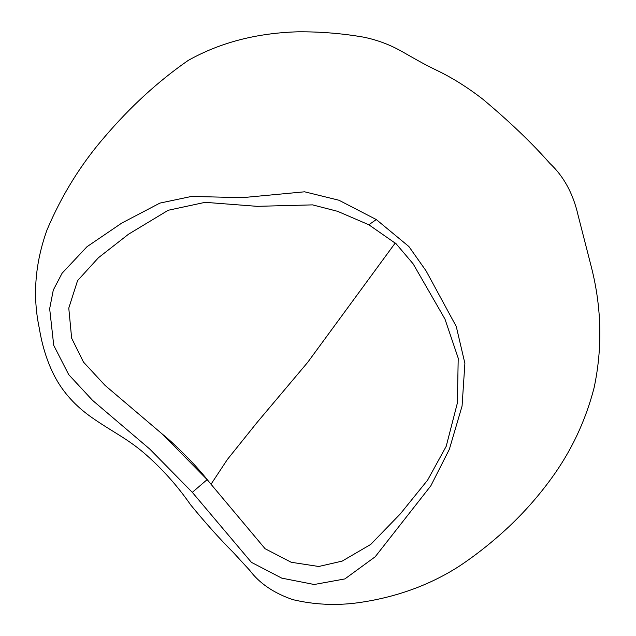 <?xml version="1.0" encoding="UTF-8"?>
<svg xmlns="http://www.w3.org/2000/svg" width="636" height="636" viewBox="0 0 636 636"><rect width="100%" height="100%" fill="white"/><g stroke="black" fill="none" stroke-linecap="round" stroke-linejoin="round"><path stroke-width="0.95" d="M192.311 492.344L251.403 562.343L281.764 578.132L314.184 584.5L344.895 578.919L375.208 556.762L430.866 485.769L449.35 449.302L462.07 406.054L464.892 363.371L456.25 326.451L426.088 270.896L408.916 246.561L376.289 219.555L338.94 200.237L304.596 191.802L242.34 197.661L191.555 196.429L159.882 203.107L121.707 223.117L86.997 246.712L62.105 273.21L53.281 290.088L49.664 308.706L53.734 345.364L68.736 374.66L92.586 400.394L149.897 449.183L192.311 492.344L207.137 479.623L265.077 548.709L291.224 562.272L318.731 566.485L342.128 561.119L370.701 544.448L400.314 513.888L427.615 480.124L446.202 446.321L457.371 403.017L458.214 358.203L444.969 319.081L413.169 263.9L396.109 243.771L368.84 224.77L337.605 211.327L312.562 204.879L257.095 206.334L205.174 202.328L168.222 210.262L128.52 234.215L98.453 257.715L77.56 280.643L68.775 308.094L71.645 338.185L83.491 362.107L104.988 385.337L162.729 434.436L207.487 479.949L212.504 486.039M211.025 484.235L227.322 459.542L257.198 422.304L307.641 362.417L395.226 243.024M368.84 224.77L376.289 219.555M190.673 504.905C205.849 523.38 219.984 539.153 233.07 552.231L249.678 570.285C259.424 583.323 273.822 593.118 292.878 599.653C314.24 604.701 335.911 605.734 357.885 602.769C395.457 597.514 429.046 585.454 458.643 566.589C475.672 555.355 492.336 542.142 508.641 526.958C524.358 512.123 538.549 496.016 551.213 478.638C571.239 451.234 585.541 420.929 594.111 387.721C602.507 348.17 601.688 308.325 591.647 268.169L578.021 215.016C573.076 193.439 563.631 176.164 549.663 163.19C532.117 143.179 509.794 121.81 482.684 99.081C468.525 88.118 454.327 79.079 440.072 71.963C423.894 64.053 421.883 62.845 401.594 51.309C389.796 44.639 377.14 39.917 363.641 37.158C342.255 33.446 320.417 31.665 298.141 31.8C256.61 33.008 219.929 42.572 188.105 60.492C158.102 81.329 130.237 106.856 104.511 137.066C80.836 164.374 61.676 195.324 47.024 229.898C35.02 263.328 32.444 296.114 39.305 328.263C42.23 346.183 47.318 362.162 54.569 376.194C63.123 392.468 75.684 406.34 92.268 417.828C112.127 431.677 126.612 438.164 144.03 452.991C161.6 468.144 177.15 485.451 190.673 504.905M162.729 434.436C173.231 442.728 195.141 464.216 207.487 479.949L207.487 479.949"/></g></svg>
